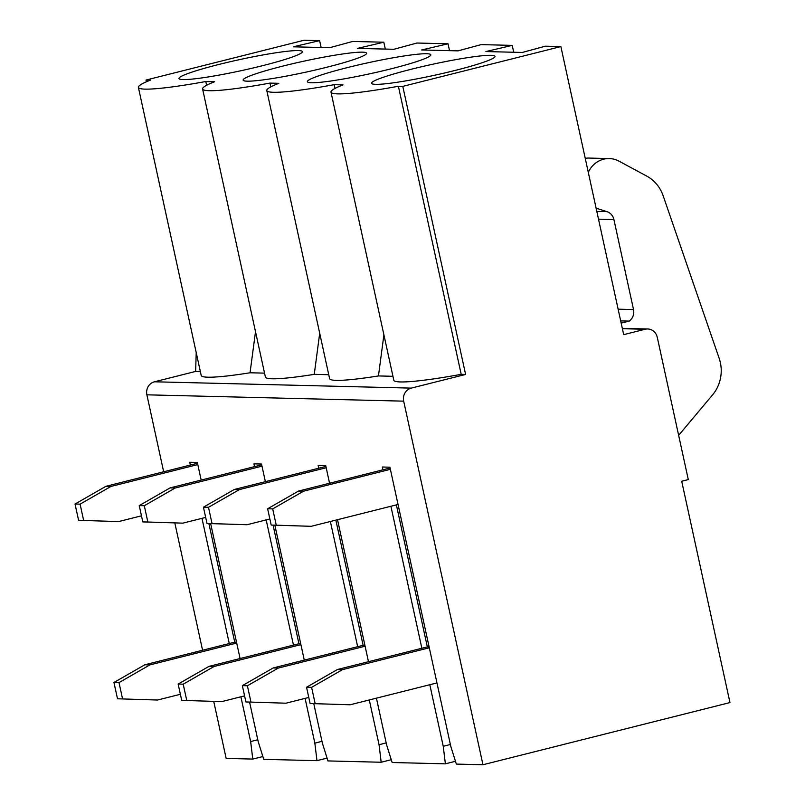 <?xml version="1.0" encoding="UTF-8"?>
<svg xmlns="http://www.w3.org/2000/svg" width="805" height="805" viewBox="0 0 805 805"><rect width="100%" height="100%" fill="white"/><g stroke="black" fill="none" stroke-linecap="round" stroke-linejoin="round"><path stroke-width="1.21" d="M598.507 219.161L613.903 219.534L633.525 309.573A10.827 10.143 -88.6 0 1 629.198 321.104L621.168 323.127M613.903 219.534A10.827 10.143 91.4 0 0 606.97 211.655L596.103 208.163M678.645 435.344L712.586 394.853A36.094 33.81 91.4 0 0 719.157 358.275L663.149 195.756A36.094 33.81 91.4 0 0 646.707 176.074L618.985 161.151A24.18 22.651 91.4 0 0 609.325 158.575A24.18 22.651 91.4 0 0 588.304 172.371M585.245 158.333A24.18 22.651 -88.6 0 1 589.109 158.072L609.325 158.575M272.694 508.891L267.632 508.76L298.514 491.06L303.576 491.181L272.694 508.891L276.246 525.192L311.233 526.309L271.194 525.061L267.632 508.76M271.194 525.061L276.246 525.192M429.115 646.938L427.334 646.888L396.372 504.876M382.949 469.808L382.345 467.011L389.922 467.202L450.82 746.487L456.344 764.096L482.96 764.75L729.964 702.574L681.704 481.249L688.295 479.589L657.272 337.315A10.827 10.143 91.4 0 0 647.653 328.973A10.827 10.143 91.4 0 0 645.087 329.265L622.386 328.702M337.426 669.519L342.487 669.649L311.605 687.349L306.544 687.229L337.426 669.519L427.334 646.888M411.154 69.28A63.172 5.575 167.7 0 1 494.974 56.662A63.172 5.575 167.7 0 1 434.459 75.278A63.172 5.575 167.7 0 1 371.679 83.539A63.172 5.575 167.7 0 1 411.154 69.28M321.115 47.495L319.625 40.632L304.079 40.25L145.997 80.047L150.414 80.148A104.68 9.237 -12.3 0 0 138.39 87.383A104.68 9.237 -12.3 0 0 205.788 81.516L214.613 81.738A104.68 9.237 -12.3 0 0 202.588 88.963A104.68 9.237 -12.3 0 0 269.987 83.096L278.812 83.318A104.68 9.237 -12.3 0 0 266.787 90.542A104.68 9.237 -12.3 0 0 334.186 84.676L343.011 84.897A104.68 9.237 -12.3 0 0 330.986 92.132A104.68 9.237 -12.3 0 0 398.384 86.266L402.792 86.366L465.602 374.446L461.195 374.335A104.68 9.237 167.7 0 1 393.796 380.202L330.986 92.132M461.195 374.335L398.384 86.266M482.96 764.75L403.677 401.152L146.882 394.822L163.667 471.78M174.816 522.928L202.578 650.239M213.728 701.397L226.165 758.421L252.78 759.075L250.647 741.556L257.791 739.755M201.169 480.082L197.326 462.452L189.749 462.261L190.352 465.059M201.975 518.329L229.264 643.517M240.886 696.798L250.647 741.556M210.658 523.602L240.081 658.54M249.57 702.071L258.224 741.737L263.748 759.346L316.979 760.665L314.846 743.136L321.99 741.335M265.368 481.662L261.524 464.032L253.947 463.851L254.551 466.638M266.173 519.909L293.463 645.107M305.085 698.378L314.846 743.136M274.857 525.182L304.28 660.12M313.769 703.651L322.423 743.327L327.947 760.926L381.178 762.244L379.044 744.716L386.189 742.914M329.567 483.242L325.723 465.612L318.146 465.431L318.75 468.218M330.372 521.499L357.662 646.687M369.284 699.958L379.044 744.716M337.516 519.698L368.479 661.71M376.428 698.156L386.621 744.907L392.146 762.516L445.376 763.824L443.243 746.295L450.387 744.504M390.898 506.254L421.86 648.267M429.81 684.723L443.243 746.295M629.198 321.104L620.685 320.893M319.625 40.632L293.282 46.811L329.678 47.706L352.731 41.447L383.824 42.212L357.48 48.391L393.876 49.286L416.93 43.027L448.023 43.792L421.679 49.97L458.075 50.866L481.128 44.617L512.222 45.382L485.878 51.56L522.274 52.456L545.327 46.197L560.874 46.579L623.684 334.649L645.087 329.265M560.874 46.579L402.792 86.366M346.955 67.701A63.172 5.575 167.7 0 1 430.776 55.072A63.172 5.575 167.7 0 1 370.26 73.698A63.172 5.575 167.7 0 1 307.48 81.959A63.172 5.575 167.7 0 1 346.955 67.701M282.756 66.121A63.172 5.575 167.7 0 1 366.577 53.492A63.172 5.575 167.7 0 1 306.061 72.108A63.172 5.575 167.7 0 1 243.281 80.379A63.172 5.575 167.7 0 1 282.756 66.121M218.558 64.541A63.172 5.575 167.7 0 1 302.378 51.912A63.172 5.575 167.7 0 1 241.862 70.528A63.172 5.575 167.7 0 1 179.082 78.789A63.172 5.575 167.7 0 1 218.558 64.541M298.514 491.06L390.103 468.007M390.395 469.325L303.576 491.181M392.951 376.297L378.451 375.935A104.68 9.237 167.7 0 1 329.597 378.622L266.787 90.542M328.752 374.707L314.252 374.355A104.68 9.237 167.7 0 1 265.398 377.032L202.588 88.963M264.553 373.128L250.053 372.775A104.68 9.237 167.7 0 1 201.2 375.452L138.39 87.383M200.354 371.548L195.635 371.427L154.469 381.791L411.264 388.121L465.602 374.446M310.106 703.53L350.145 704.778L310.106 703.53L306.544 687.229M350.145 704.778L436.964 682.922M78.598 520.322L118.637 521.57L78.598 520.322L75.036 504.021L105.918 486.311L197.507 463.257M105.918 486.311L110.979 486.441L80.097 504.141L75.036 504.021M197.799 464.586L110.979 486.441M117.51 698.78L157.549 700.028L117.51 698.78L113.948 682.479L144.83 664.779L234.738 642.149L208.877 523.542M157.549 700.028L180.38 694.282M83.65 520.443L80.097 504.141M118.637 521.57L141.469 515.824M236.71 643.044L149.891 664.9L119.009 682.6L113.948 682.479M122.561 698.911L119.009 682.6M385.313 49.075L383.824 42.212M250.053 372.775L255.507 331.65M262.863 756.539L252.78 759.075M364.917 645.348L363.136 645.308L335.846 520.121M212.047 523.612L247.034 524.729L206.996 523.481L212.047 523.612L208.495 507.301L203.434 507.18L234.315 489.48L239.377 489.601L208.495 507.301M206.996 523.481L203.434 507.18M247.034 524.729L269.866 518.984M378.451 375.935L383.905 334.82M335.001 88.449L334.186 84.676M273.227 667.939L278.288 668.07L247.407 685.769L242.345 685.639L273.227 667.939L363.136 645.308M365.108 646.214L278.288 668.07M326.196 467.745L239.377 489.601M234.315 489.48L325.904 466.417M285.946 703.198L245.907 701.95L285.946 703.198L308.778 697.452M250.959 702.071L247.407 685.769M245.907 701.95L242.345 685.639M391.26 759.699L381.178 762.244M270.802 86.87L269.987 83.096M221.747 701.618L181.709 700.37L221.747 701.618L244.579 695.862M261.997 466.165L175.178 488.021L144.296 505.721L139.235 505.6L170.117 487.89L261.706 464.837M147.848 522.022L182.836 523.149L142.797 521.902L147.848 522.022L144.296 505.721M182.836 523.149L205.667 517.404M300.909 644.624L214.09 666.48L183.208 684.19L178.147 684.059L209.028 666.359L298.937 643.728L273.076 525.122M186.76 700.491L183.208 684.19M314.252 374.355L319.706 333.24M449.522 50.665L448.023 43.792M455.459 761.288L445.376 763.824M513.721 52.245L512.222 45.382M236.519 642.189L234.738 642.149M144.83 664.779L149.891 664.9M195.635 371.427L196.219 352.61M206.603 85.29L205.788 81.516M146.379 81.808L145.997 80.047M146.882 394.822A10.827 10.143 -88.6 0 1 154.469 381.791M327.061 758.119L316.979 760.665M181.709 700.37L178.147 684.059M142.797 521.902L139.235 505.6M170.117 487.89L175.178 488.021M209.028 666.359L214.09 666.48M300.718 643.769L298.937 643.728M411.264 388.121A10.827 10.143 91.4 0 0 403.677 401.152M429.307 647.794L342.487 669.649M311.233 526.309L398.052 504.463M315.158 703.651L311.605 687.349M596.817 211.403L606.97 211.655M633.525 309.573L618.129 309.19M622.315 328.349L647.653 328.973"/></g></svg>
